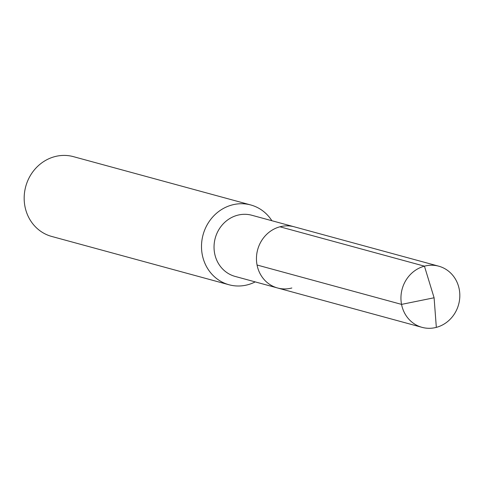 <?xml version="1.0" encoding="UTF-8"?>
<svg xmlns="http://www.w3.org/2000/svg" width="484" height="484" viewBox="0 0 484 484"><rect width="100%" height="100%" fill="white"/><g stroke="black" fill="none" stroke-linecap="round" stroke-linejoin="round"><path stroke-width="0.73" d="M291.84 287.998A31.702 29.264 105.2 0 1 277.556 287.98L235.139 276.424A31.702 29.264 105.2 0 1 214.061 245.799A31.702 29.264 105.2 0 1 237.523 215.235A31.702 29.264 -74.8 0 1 251.807 215.253L294.224 226.808A31.702 29.264 -74.8 0 0 279.94 226.79A31.702 29.264 105.2 0 0 256.478 257.355A31.702 29.264 105.2 0 0 277.556 287.98A31.702 29.264 105.2 0 1 256.478 257.355A31.702 29.264 105.2 0 1 279.94 226.79L424.438 266.164L279.94 226.79A31.702 29.264 -74.8 0 1 294.224 226.808L438.716 266.182A31.702 29.264 -74.8 0 1 459.8 296.801A31.702 29.264 -74.8 0 1 436.332 327.372A31.702 29.264 105.2 0 1 422.054 327.353A31.702 29.264 105.2 0 1 400.97 296.728A31.702 29.264 105.2 0 1 424.438 266.164A31.702 29.264 -74.8 0 1 438.716 266.182M229.029 284.761L51.697 236.446A41.346 38.175 105.2 0 1 24.2 196.498A41.346 38.175 105.2 0 1 54.807 156.628A41.346 38.175 -74.8 0 1 73.435 156.653L250.766 204.968A41.346 38.175 -74.8 0 0 232.138 204.944A41.346 38.175 105.2 0 0 201.532 244.813A41.346 38.175 105.2 0 0 229.029 284.761A41.346 38.175 105.2 0 0 247.657 284.786A41.346 38.175 -74.8 0 0 255.213 281.894M250.766 204.968A41.346 38.175 -74.8 0 1 271.875 220.722M257.058 265.014L401.551 304.388L434.094 297.775L424.438 266.164L434.094 297.775L436.332 327.372M277.556 287.98L422.054 327.353"/></g></svg>
